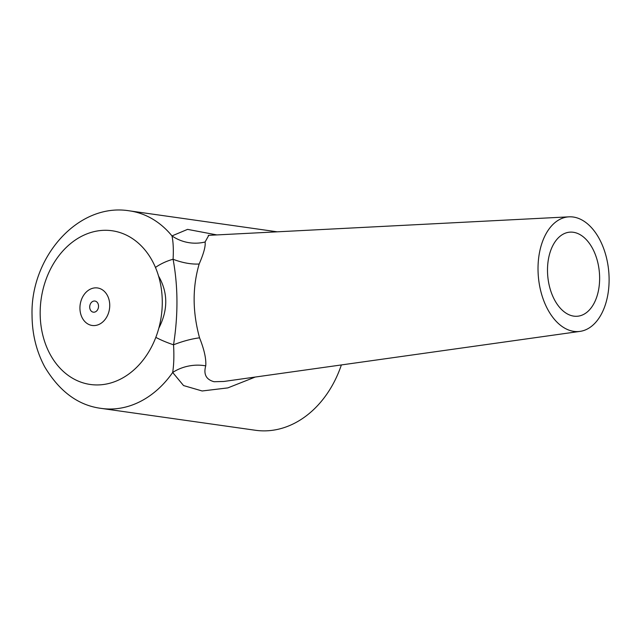 <?xml version="1.0" encoding="UTF-8"?>
<svg xmlns="http://www.w3.org/2000/svg" width="641" height="641" viewBox="0 0 641 641"><rect width="100%" height="100%" fill="white"/><g stroke="black" fill="none" stroke-linecap="round" stroke-linejoin="round"><path stroke-width="0.96" d="M40.167 313.465A77.625 60.679 -81.9 0 0 91.15 384.584A77.625 60.679 -81.9 0 0 158.824 328.168A77.625 60.679 -81.9 0 0 162.277 301.767A77.625 60.679 -81.9 0 0 158.551 276.063A77.625 60.679 -81.9 0 0 90.357 232.659A77.625 60.679 -81.9 0 0 40.167 313.465M573.342 232.274A42.21 25.872 84.5 0 0 570.242 232.13A42.21 25.872 84.5 0 0 547.558 273.01A42.21 25.872 84.5 0 0 573.783 316.133A42.21 25.872 84.5 0 0 578.286 316.141A42.21 25.872 84.5 0 0 599.511 274.252A42.21 25.872 84.5 0 0 573.342 232.274M255.262 377.044L227.819 387.901L202.147 390.978L183.55 385.562L172.685 372.461C173.887 364.665 174.176 355.451 173.535 344.802C178.238 314.883 178.086 286.367 173.086 259.252A23.028 8.766 157 0 0 155.459 267.449M155.827 337.374A23.028 4.03 21 0 0 173.535 344.802A38.372 11.378 159.9 0 1 199.551 337.831C204.239 349.593 206.306 358.936 205.737 365.867C203.381 374.288 206.154 379.576 214.046 381.724L223.789 381.467M573.863 331.381A57.562 35.279 84.5 0 0 580.001 331.389A57.562 35.279 84.5 0 0 608.95 274.268A57.562 35.279 84.5 0 0 573.262 217.027A57.562 35.279 84.5 0 0 569.032 216.834A57.562 35.279 84.5 0 0 538.103 272.585A57.562 35.279 84.5 0 0 573.863 331.381M569.032 216.834L208.774 235.335L205.088 241.994C205.721 246.088 203.75 253.419 199.167 264.004A38.372 18.99 -158.4 0 1 173.086 259.252C173.623 249.565 173.246 241.793 171.972 235.912L187.565 229.374L216.858 234.918M341.373 364.937A99.772 77.994 98.1 0 1 255.455 430.271L101.43 408.421A99.772 77.994 98.1 0 0 172.685 372.461A38.372 31.169 -11.2 0 1 205.737 365.867M199.167 264.004C192.34 287.296 192.468 311.903 199.551 337.831M158.824 328.168C168.158 309.915 168.062 292.552 158.551 276.063M205.088 241.994A38.372 35.383 16.3 0 1 171.972 235.912A99.772 77.994 98.1 0 0 129.458 210.849L277.249 231.818M79.933 308.137A18.95 14.807 98.1 0 1 94.74 287.897A18.95 14.807 98.1 0 1 109.739 305.284A18.95 14.807 98.1 0 1 94.932 325.532A18.95 14.807 98.1 0 1 79.933 308.137M98.538 306.19A5.617 4.391 -81.9 0 0 94.083 301.03A5.617 4.391 -81.9 0 0 89.7 307.031A5.617 4.391 -81.9 0 0 94.147 312.191A5.617 4.391 -81.9 0 0 98.538 306.19M129.458 210.849C77.689 202.308 30.151 257.778 32.05 315.54C32.194 334.209 36.417 351.316 44.726 366.868C59.565 391.683 78.458 405.529 101.43 408.421M580.001 331.389L223.757 381.475M208.293 235.367L208.774 235.335"/></g></svg>
